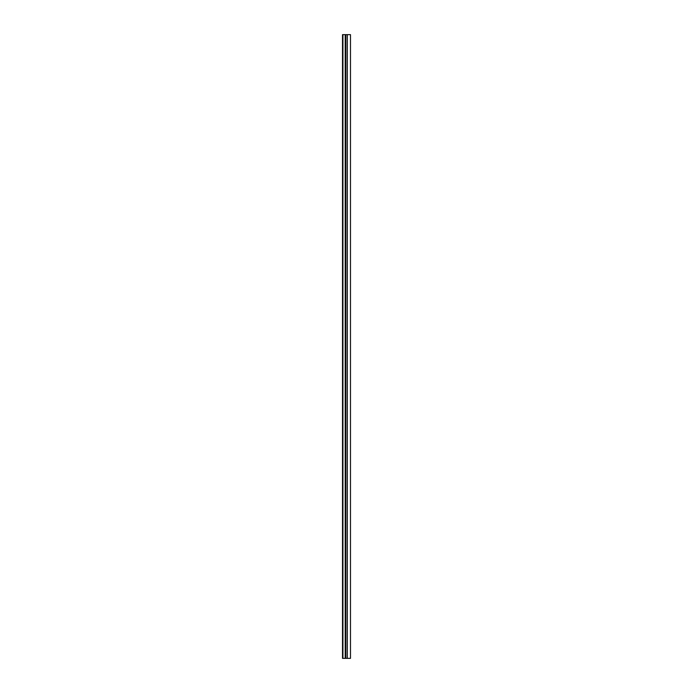 <?xml version="1.0" encoding="UTF-8"?>
<svg xmlns="http://www.w3.org/2000/svg" width="693" height="693" viewBox="0 0 693 693"><rect width="100%" height="100%" fill="white"/><g stroke="black" fill="none" stroke-linecap="round" stroke-linejoin="round"><path stroke-width="1.04" d="M347.297 34.65L350.485 34.65L350.485 658.35L342.515 658.35L342.515 34.65L347.297 34.65L347.297 658.35M345.218 658.35L345.218 34.65M345.703 658.35L345.703 34.65M345.833 658.35L345.833 34.65M342.922 658.35L342.922 34.65"/></g></svg>
